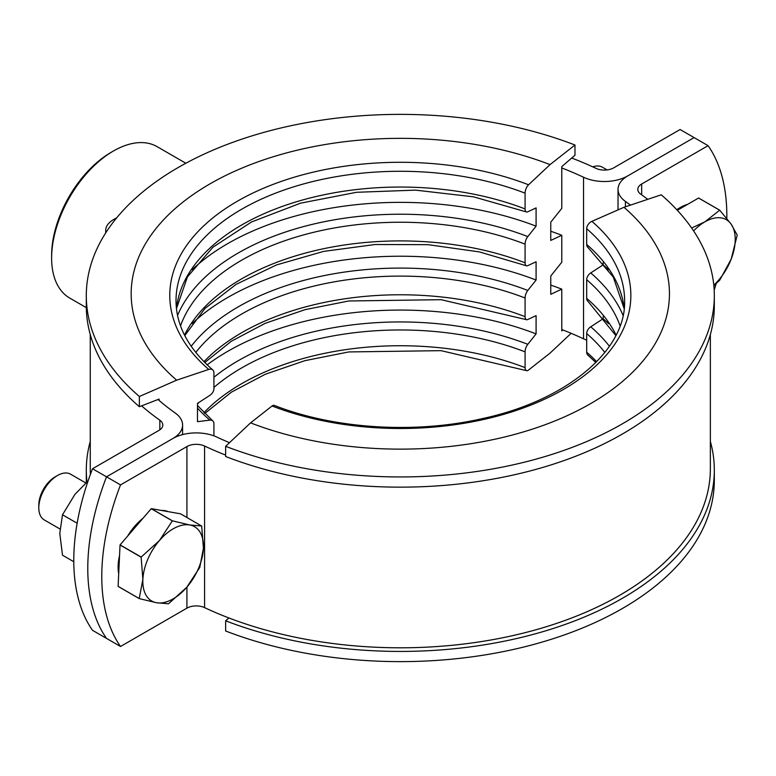 <?xml version="1.0" encoding="UTF-8"?>
<svg xmlns="http://www.w3.org/2000/svg" width="776" height="776" viewBox="0 0 776 776"><rect width="100%" height="100%" fill="white"/><g stroke="black" fill="none" stroke-linecap="round" stroke-linejoin="round"><path stroke-width="1.16" d="M561.775 167.946A290.263 167.577 180 0 1 583.533 177.238A32.98 19.041 0 0 0 627.677 175.929L694.093 137.594L680.096 129.514L613.69 167.858A13.192 7.614 0 0 1 596.026 168.373A310.051 179.004 180 0 0 571.708 158.042M105.953 232.538A26.384 15.239 180 0 1 105.701 230.453A26.384 15.239 180 0 1 113.432 219.676L116.778 217.746M561.775 329.538A290.263 167.577 180 0 1 583.533 338.821A32.98 19.041 0 0 0 586.695 340.14M186.929 587.083L186.929 608.142L120.522 646.486A197.899 114.256 120 0 1 120.522 484.903L106.525 476.823L172.932 438.479L106.525 476.823A197.899 114.256 120 0 0 106.525 638.405A197.899 114.256 -60 0 1 106.525 476.823L92.528 468.743L158.944 430.399A13.192 7.614 0 0 0 162.805 425.015A13.192 7.614 0 0 0 159.846 420.204A310.051 179.004 180 0 1 141.591 405.858M229.483 442.689A290.263 167.577 0 0 1 217.076 437.179A32.98 19.041 180 0 0 172.932 438.479A32.98 19.041 0 0 0 182.593 425.015A32.98 19.041 0 0 0 175.192 412.997A290.263 167.577 180 0 1 158.032 399.495M90.414 474.369A310.051 179.004 180 0 1 90.258 468.791L90.258 334.553M92.528 468.743A197.899 114.256 120 0 0 92.528 630.325L120.522 646.486M185.833 163.241L157.14 146.674A87.407 50.469 120 0 0 113.432 151.01L111.104 152.358A84.109 48.558 -60 0 0 51.623 255.362L51.623 258.059A87.407 50.469 120 0 0 69.733 298.071L86.32 307.645M113.432 151.01A87.407 50.469 120 0 0 51.623 258.059M647.737 199.335A310.051 179.004 0 0 0 640.772 194.204A13.192 7.614 180 0 1 637.814 189.402A13.192 7.614 180 0 1 641.674 184.009L708.081 145.675A197.899 114.256 -60 0 1 726.811 218.444M716.18 283.628A197.899 114.256 -60 0 1 714.172 290.127M630.481 205.116A290.263 167.577 0 0 0 625.427 201.421A32.98 19.041 180 0 1 618.026 189.402A32.98 19.041 180 0 1 627.677 175.929L694.093 137.594L708.081 145.675M120.522 484.903L186.929 446.559A13.192 7.614 180 0 1 204.583 446.035A310.051 179.004 0 0 0 225.632 455.095M186.929 608.142A13.192 7.614 180 0 1 204.583 607.627A310.051 179.004 0 0 0 533.442 630.461A310.051 179.004 0 0 0 710.36 468.791L710.36 334.553M595.842 362.518L587.868 355.107A6.596 4.472 -49.2 0 1 586.695 352.226L586.695 333.564A6.596 4.472 -49.2 0 1 590.749 326.793L603.136 318.742L603.136 316.637M608.52 323.602A244.081 140.922 0 0 0 603.136 318.742M615.834 335.591L587.868 301.243A6.596 4.472 -49.2 0 1 586.695 298.362L586.695 279.7A6.596 4.472 -49.2 0 1 590.749 272.929L603.136 264.878L603.136 262.773M608.52 269.738A244.081 140.922 0 0 0 603.136 264.878M624.156 308.654L613.224 276.983L587.868 247.379A6.596 4.472 -49.2 0 1 586.695 244.498L586.695 228.736A6.596 4.472 -49.2 0 1 591.884 221.344L623.962 207.299L661.239 194.805A314.008 181.293 0 0 1 714.318 295.656A314.008 181.293 0 0 1 548.205 455.58A314.008 181.293 0 0 1 225.632 446.307L225.632 456.511A314.008 181.293 0 0 0 548.205 465.784A314.008 181.293 0 0 0 714.318 305.86L714.318 295.656M591.884 221.344A230.54 133.103 180 0 1 563.327 389.513A230.54 133.103 180 0 1 272.056 405.993L250.58 422.871A269.146 155.394 0 0 0 590.623 403.617A269.146 155.394 0 0 0 623.962 207.299M250.58 422.871L225.632 446.307M228.91 617.958L225.632 620.79A314.008 181.293 0 0 0 548.205 630.063A314.008 181.293 0 0 0 714.318 470.14A314.008 181.293 0 0 0 710.36 441.447M225.632 620.79L225.632 630.985A314.008 181.293 0 0 0 548.205 640.258A314.008 181.293 0 0 0 714.318 480.344L714.318 470.14M272.056 405.993A6.596 2.997 -68.9 0 1 274.248 405.392C334.233 428.963 414.859 434.104 482.497 418.584C567.916 400.241 626.222 349.704 624.602 300.768A224.293 129.495 0 0 0 586.695 228.736M203.952 412.648A224.293 129.495 180 0 1 525.08 367.62L525.08 351.858A224.293 129.495 0 0 0 213.924 387.428M213.924 377.262A229.182 132.318 180 0 1 527.796 344.311L536.09 333.893A244.081 140.922 0 0 0 207.153 364.846M536.09 333.893L536.09 315.628L527.796 319.518A6.596 2.997 111.1 0 1 526.37 319.644L441.04 299.681L348.812 300.972L305.017 309.673L265.305 323.282L231.403 341.197L204.777 362.518M203.952 361.684A224.293 129.495 180 0 1 525.08 316.656L525.08 297.994A224.293 129.495 0 0 0 195.775 352.45M191.187 346.271A229.182 132.318 180 0 1 527.796 290.447L536.09 280.039A244.081 140.922 0 0 0 192.099 323.602M536.09 280.039L536.09 261.764L527.796 265.654A6.596 2.997 111.1 0 1 526.37 265.78L479.403 251.909L428.032 244.673L375.118 244.508L323.602 251.405L276.353 264.975L236.049 284.404L204.961 308.47L184.785 335.591M213.924 435.86L213.924 423.774A6.596 4.472 130.8 0 0 212.75 420.893A6.596 4.472 130.8 0 0 209.859 420.136L197.482 421.669L197.482 403.394L209.859 395.353A6.596 4.472 130.8 0 0 213.924 388.572L213.924 372.81A6.596 4.472 130.8 0 0 212.75 369.929A6.596 4.472 130.8 0 0 208.734 369.434L176.647 380.182L139.37 396.507L139.37 406.711L159.109 399.087L159.109 400.426M184.523 335.077A224.293 129.495 180 0 1 525.08 262.792L525.08 244.13A224.293 129.495 0 0 0 180.536 325.871M177.549 315.434A229.182 132.318 180 0 1 527.796 236.583L536.09 226.175A244.081 140.922 0 0 0 192.099 269.738M536.09 226.175L536.09 207.9L527.796 211.79A6.596 2.997 111.1 0 1 526.37 211.916L473.505 196.832L415.558 190.13L356.543 192.293L300.564 203.166L251.55 221.955L212.944 247.214L187.443 276.896L176.462 308.654M176.443 308.538A224.293 129.495 180 0 1 300.836 200.48A224.293 129.495 180 0 1 525.08 208.928L525.08 193.166A224.293 129.495 0 0 0 294.667 186.541A224.293 129.495 0 0 0 176.016 300.768C176.103 325.367 188.355 348.414 212.75 369.929M208.734 369.434A230.54 133.103 180 0 1 237.291 201.275A230.54 133.103 180 0 1 528.563 184.785L550.038 164.609A269.146 155.394 0 0 0 209.995 183.864A269.146 155.394 0 0 0 176.647 380.182M550.038 164.609L574.987 145.015A314.008 181.293 0 0 0 252.404 135.742A314.008 181.293 0 0 0 86.301 295.656A314.008 181.293 0 0 0 139.37 396.507M86.301 295.656L86.301 305.86A314.008 181.293 0 0 0 139.37 406.711M574.987 145.015L574.987 155.21L561.775 166.607L561.775 208.346L550.766 222.169L550.766 240.444L561.775 235.283A290.263 167.577 0 0 0 550.766 231.229M561.775 235.283L561.775 262.21L550.766 276.033L550.766 294.308L561.775 289.138A290.263 167.577 0 0 0 550.766 285.093M561.775 289.138L561.775 330.886L562.852 329.955M90.258 441.447A314.008 181.293 0 0 0 86.301 470.14A314.008 181.293 0 0 0 86.97 481.925M86.301 470.14L86.301 480.344A314.008 181.293 0 0 0 86.32 482.488M571.136 333.311L550.038 353.128L528.563 370.006A6.596 2.997 111.1 0 1 526.37 370.608L441.04 350.655L348.812 351.935L305.017 360.636L265.305 374.245L231.403 392.161L204.777 413.482M528.563 184.785A6.596 2.997 111.1 0 0 525.08 193.166M525.08 208.928A6.596 2.997 111.1 0 0 526.37 211.916M527.796 236.583A6.596 2.997 111.1 0 0 525.08 244.13M525.08 262.792A6.596 2.997 111.1 0 0 526.37 265.78M527.796 290.447A6.596 2.997 111.1 0 0 525.08 297.994M525.08 316.656A6.596 2.997 111.1 0 0 526.37 319.644M527.796 344.311A6.596 2.997 111.1 0 0 525.08 351.858M525.08 367.62A6.596 2.997 111.1 0 0 526.37 370.608M687.652 204.331A42.884 24.754 120 0 0 680.183 207.561A42.884 24.754 120 0 0 676.808 209.733M698.575 198.025A49.48 28.566 120 0 1 698.652 198.035L719.75 210.209A49.48 28.566 120 0 0 719.672 210.209L698.575 198.025L677.322 210.296M713.794 285.19A42.884 24.754 120 0 0 731.167 259.194L737.2 235.147A49.48 28.566 120 0 0 737.2 235.041L731.167 224.177A42.884 24.754 120 0 0 704.909 221.839L719.672 210.209M713.833 285.665L719.672 280.223A49.48 28.566 120 0 0 719.75 280.126L731.167 259.194A42.884 24.754 120 0 0 731.167 224.177L719.75 210.209M691.62 227.989L704.909 221.839A42.884 24.754 120 0 0 693.598 230.899M607.113 169.915L602.418 167.209A26.384 15.239 120 0 0 592.767 166.859M151.32 508.649L172.417 520.832L189.722 524.974A42.884 24.754 120 0 1 203.419 548.312L199.762 567.431A49.48 28.566 120 0 1 199.713 567.547L186.832 587.189A42.884 24.754 120 0 0 203.419 548.312L201.682 526.08A49.48 28.566 120 0 0 201.644 526.012L180.546 513.828L151.32 508.649A49.48 28.566 120 0 0 151.233 508.697L120.086 544.878L141.184 557.061L159.449 540.523A42.884 24.754 120 0 0 147.76 559.36A42.884 24.754 120 0 0 142.871 579.41L141.135 557.178L120.037 544.995L118.117 586.355L139.214 598.529A49.48 28.566 120 0 0 139.253 598.606L118.156 586.423A49.48 28.566 120 0 1 118.117 586.355M168.237 511.646A42.884 24.754 120 0 0 165.007 510.705A42.884 24.754 120 0 0 161.466 510.453M142.997 518.271A42.884 24.754 120 0 0 127.594 536.158M119.552 555.558A42.884 24.754 120 0 0 118.709 573.707M85.796 482.963L70.655 474.223A26.384 15.239 120 0 0 67.667 473.137A26.384 15.239 120 0 0 57.463 475.523A26.384 15.239 120 0 0 38.8 507.843A26.384 15.239 120 0 0 44.261 519.92L59.936 528.97M57.463 475.523L55.125 476.871A23.086 13.328 120 0 0 38.8 505.147L38.8 507.843M172.417 520.832A49.48 28.566 120 0 0 172.33 520.88L151.233 508.697M139.214 598.529L142.871 579.41A42.884 24.754 120 0 0 156.558 602.748L168.479 603.777A49.48 28.566 120 0 0 168.567 603.728L186.832 587.189A42.884 24.754 120 0 1 156.558 602.748L139.253 598.606M172.33 520.88L159.449 540.523A42.884 24.754 120 0 1 189.722 524.974L201.644 526.012M73.788 561.727L62.497 555.209L59.791 533.422L62.497 514.779L74.952 494.351L88.076 480.955M77.144 523.228L62.497 514.779M159.846 420.204L159.846 429.826M583.533 177.238L583.533 338.821M641.674 184.009L641.674 194.854M186.929 446.559L186.929 517.514M625.427 201.421L625.427 206.804M204.583 446.035L204.583 607.627M586.695 352.226A224.293 129.495 180 0 1 596.666 361.684M604.843 352.45A224.293 129.495 0 0 0 586.695 333.564M590.749 326.793A229.182 132.318 180 0 1 609.432 346.271M586.695 298.362A224.293 129.495 180 0 1 616.096 335.077M620.082 325.871A224.293 129.495 0 0 0 586.695 279.7M590.749 272.929A229.182 132.318 180 0 1 623.07 315.434M586.695 244.498A224.293 129.495 180 0 1 624.166 308.538M198.918 402.463A224.293 129.495 0 0 0 197.482 404.18M209.859 420.136A229.182 132.318 180 0 1 197.482 408.137M105.701 230.453L105.701 232.916M182.593 425.015L182.593 434.608M618.026 189.402L618.026 209.898M212.75 420.893L197.482 405.499"/></g></svg>
